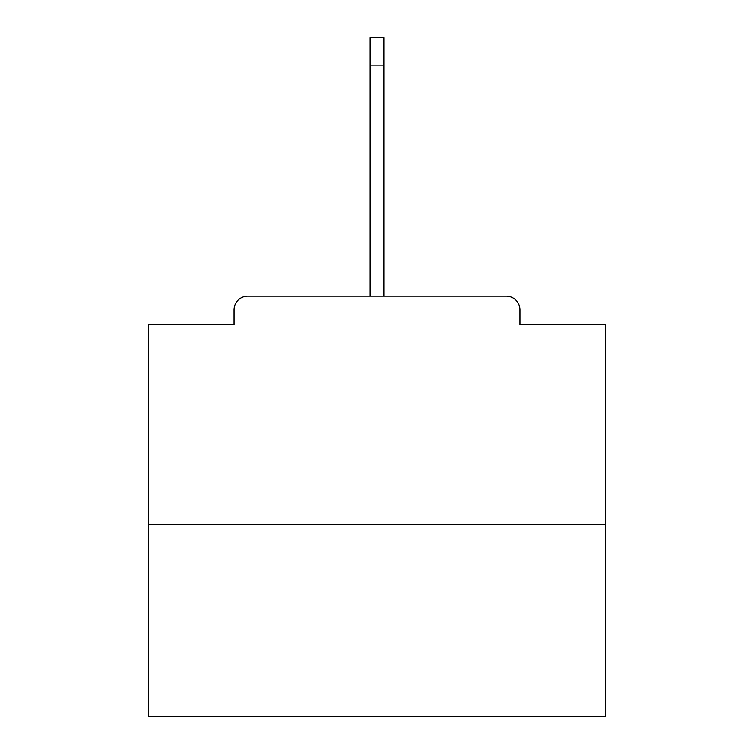 <?xml version="1.0" encoding="UTF-8"?>
<svg xmlns="http://www.w3.org/2000/svg" width="754" height="754" viewBox="0 0 754 754"><rect width="100%" height="100%" fill="white"/><g stroke="black" fill="none" stroke-linecap="round" stroke-linejoin="round"><path stroke-width="1.13" d="M519.94 324.484L519.94 309.875L519.94 324.484L605.33 324.484L605.33 716.3L148.67 716.3L148.67 324.484L234.06 324.484L234.06 309.875L234.06 324.484M605.33 524.501L148.67 524.501M519.94 309.875A13.704 13.704 0 0 0 506.236 296.171L247.764 296.171A13.704 13.704 0 0 0 234.06 309.875M506.236 296.171L448.244 296.171M305.756 296.171L247.764 296.171M370.148 65.098L370.148 37.7L383.852 37.7L383.852 65.098L370.148 65.098L370.148 296.171M383.852 65.098L383.852 296.171"/></g></svg>
